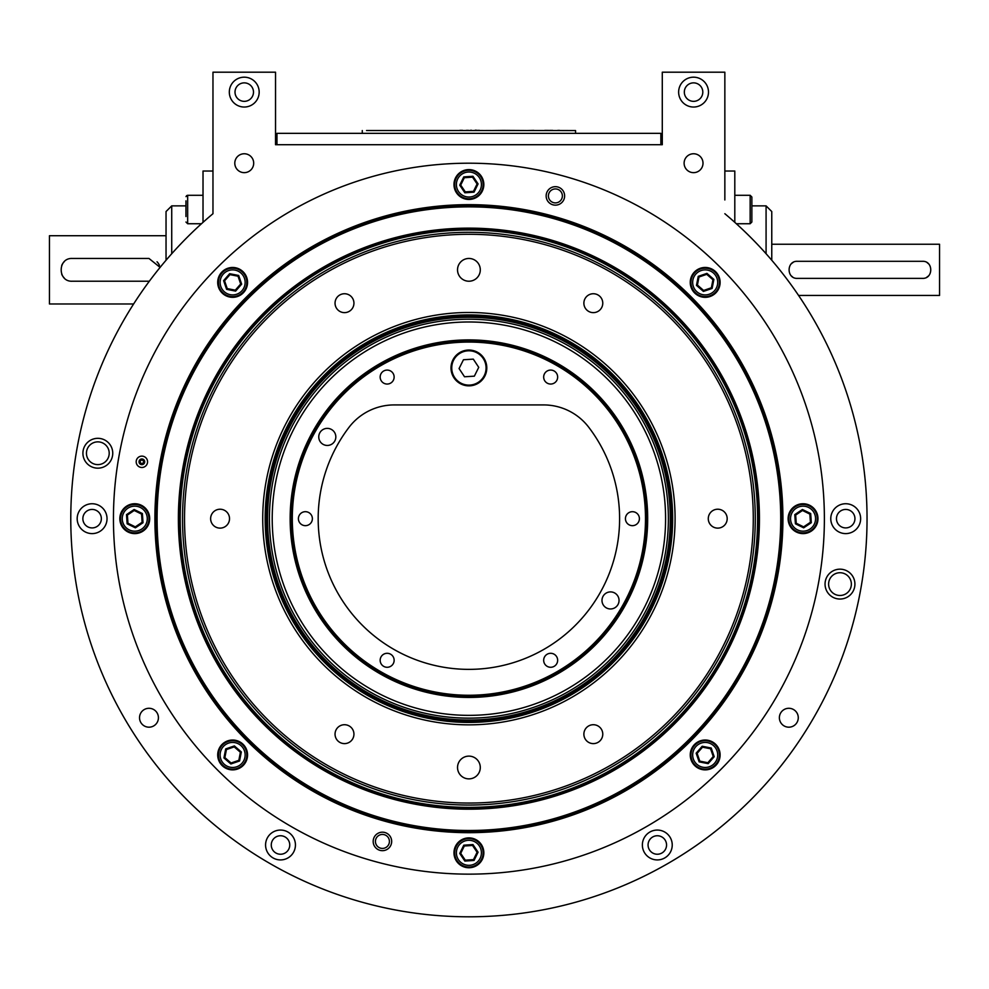 <?xml version="1.0" encoding="UTF-8"?>
<svg xmlns="http://www.w3.org/2000/svg" width="989" height="989" viewBox="0 0 989 989"><rect width="100%" height="100%" fill="white"/><g stroke="black" fill="none" stroke-linecap="round" stroke-linejoin="round"><path stroke-width="1.48" d="M486.069 367.957A17.172 17.172 0 0 0 460.318 353.085A17.172 17.172 0 0 0 460.318 382.817A17.172 17.172 0 0 0 486.069 367.957M724.85 213.711A398.122 398.122 0 0 1 758.489 791.892A398.122 398.122 0 0 1 179.33 791.892A398.122 398.122 0 0 1 212.969 213.711L212.969 72.197L275.535 72.197L275.535 144.715L662.284 144.715L662.284 72.197L724.85 72.197L724.85 199.963M556.72 380.555A6.997 6.997 0 0 1 544.605 380.555A6.997 6.997 0 0 1 550.663 370.071A6.997 6.997 0 0 1 556.72 380.555M393.202 373.57A6.997 6.997 0 0 1 387.144 384.053A6.997 6.997 0 0 1 381.099 373.57A6.997 6.997 0 0 1 393.202 373.57M305.391 511.684A6.997 6.997 0 0 1 311.448 522.167A6.997 6.997 0 0 1 299.333 522.167A6.997 6.997 0 0 1 305.391 511.684M381.099 656.783A6.997 6.997 0 0 1 393.202 656.783A6.997 6.997 0 0 1 387.144 667.278A6.997 6.997 0 0 1 381.099 656.783M544.605 663.78A6.997 6.997 0 0 1 550.663 653.296A6.997 6.997 0 0 1 556.72 663.78A6.997 6.997 0 0 1 544.605 663.78M645.496 518.669A176.598 176.598 0 0 0 380.604 365.732A176.598 176.598 0 0 0 380.604 671.605A176.598 176.598 0 0 0 645.496 518.669M327.297 445.446A8.53 8.53 0 0 1 319.904 432.65A8.53 8.53 0 0 1 334.69 432.65A8.53 8.53 0 0 1 327.297 445.446M610.51 608.964A8.53 8.53 0 0 1 603.129 596.169A8.53 8.53 0 0 1 617.902 596.169A8.53 8.53 0 0 1 610.51 608.964M632.428 525.666A6.997 6.997 0 0 1 626.371 515.182A6.997 6.997 0 0 1 638.474 515.182A6.997 6.997 0 0 1 632.428 525.666M588.789 427.322A150.724 150.724 0 0 1 367.203 629.906A150.724 150.724 0 0 1 349.018 427.322A56.88 56.88 0 0 1 394.265 404.921L543.554 404.921A56.88 56.88 0 0 1 588.789 427.322M788.826 727.187A9.457 9.457 0 0 1 780.642 713.007A9.457 9.457 0 0 1 797.01 713.007A9.457 9.457 0 0 1 788.826 727.187M148.98 727.187A9.457 9.457 0 0 1 140.797 713.007A9.457 9.457 0 0 1 157.164 713.007A9.457 9.457 0 0 1 148.98 727.187M244.246 172.655A9.457 9.457 0 0 1 236.062 158.475A9.457 9.457 0 0 1 252.43 158.475A9.457 9.457 0 0 1 244.246 172.655M693.561 172.655A9.457 9.457 0 0 1 685.377 158.475A9.457 9.457 0 0 1 701.745 158.475A9.457 9.457 0 0 1 693.561 172.655M839.982 599.037A14.934 14.934 0 0 1 827.051 576.636A14.934 14.934 0 0 1 852.914 576.636A14.934 14.934 0 0 1 839.982 599.037M97.837 468.168A14.934 14.934 0 0 1 84.906 445.779A14.934 14.934 0 0 1 110.756 445.779A14.934 14.934 0 0 1 97.837 468.168M693.561 107.035A14.934 14.934 0 0 1 680.63 84.646A14.934 14.934 0 0 1 706.492 84.646A14.934 14.934 0 0 1 693.561 107.035M244.246 107.035A14.934 14.934 0 0 1 231.315 84.646A14.934 14.934 0 0 1 257.177 84.646A14.934 14.934 0 0 1 244.246 107.035M92.101 533.603A14.934 14.934 0 0 1 79.182 511.202A14.934 14.934 0 0 1 105.032 511.202A14.934 14.934 0 0 1 92.101 533.603M280.505 859.923A14.934 14.934 0 0 1 267.574 837.522A14.934 14.934 0 0 1 293.436 837.522A14.934 14.934 0 0 1 280.505 859.923M657.302 859.923A14.934 14.934 0 0 1 644.371 837.522A14.934 14.934 0 0 1 670.233 837.522A14.934 14.934 0 0 1 657.302 859.923M845.706 533.603A14.934 14.934 0 0 1 832.775 511.202A14.934 14.934 0 0 1 858.637 511.202A14.934 14.934 0 0 1 845.706 533.603M646.645 518.669A177.736 177.736 0 0 0 380.036 364.743A177.736 177.736 0 0 0 380.036 672.594A177.736 177.736 0 0 0 646.645 518.669M845.706 527.916A9.247 9.247 0 0 1 837.708 514.045A9.247 9.247 0 0 1 853.705 514.045A9.247 9.247 0 0 1 845.706 527.916M657.302 854.236A9.247 9.247 0 0 1 649.303 840.366A9.247 9.247 0 0 1 665.313 840.366A9.247 9.247 0 0 1 657.302 854.236M280.505 854.236A9.247 9.247 0 0 1 272.507 840.366A9.247 9.247 0 0 1 288.516 840.366A9.247 9.247 0 0 1 280.505 854.236M92.101 527.916A9.247 9.247 0 0 1 84.102 514.045A9.247 9.247 0 0 1 100.112 514.045A9.247 9.247 0 0 1 92.101 527.916M235.011 92.101A9.247 9.247 0 0 1 244.246 82.866A9.247 9.247 0 0 1 253.493 92.101A9.247 9.247 0 0 1 244.246 101.348A9.247 9.247 0 0 1 235.011 92.101M684.326 92.101A9.247 9.247 0 0 1 693.561 82.866A9.247 9.247 0 0 1 702.808 92.101A9.247 9.247 0 0 1 693.561 101.348A9.247 9.247 0 0 1 684.326 92.101M86.451 453.246A11.373 11.373 0 0 1 103.524 443.393A11.373 11.373 0 0 1 103.524 463.087A11.373 11.373 0 0 1 86.451 453.246M828.609 584.103A11.373 11.373 0 0 1 845.669 574.25A11.373 11.373 0 0 1 845.669 593.956A11.373 11.373 0 0 1 828.609 584.103M593.326 312.635A9.457 9.457 0 0 1 585.142 298.455A9.457 9.457 0 0 1 601.51 298.455A9.457 9.457 0 0 1 593.326 312.635M593.326 743.617A9.457 9.457 0 0 1 585.142 729.437A9.457 9.457 0 0 1 601.51 729.437A9.457 9.457 0 0 1 593.326 743.617M344.493 743.617A9.457 9.457 0 0 1 336.309 729.437A9.457 9.457 0 0 1 352.677 729.437A9.457 9.457 0 0 1 344.493 743.617M344.493 312.635A9.457 9.457 0 0 1 336.309 298.455A9.457 9.457 0 0 1 352.677 298.455A9.457 9.457 0 0 1 344.493 312.635M717.742 528.126A9.457 9.457 0 0 1 709.546 513.946A9.457 9.457 0 0 1 725.926 513.946A9.457 9.457 0 0 1 717.742 528.126M220.077 528.126A9.457 9.457 0 0 1 211.893 513.946A9.457 9.457 0 0 1 228.261 513.946A9.457 9.457 0 0 1 220.077 528.126M468.91 778.875A11.373 11.373 0 0 1 459.057 761.814A11.373 11.373 0 0 1 478.763 761.814A11.373 11.373 0 0 1 468.91 778.875M468.91 281.222A11.373 11.373 0 0 1 459.057 264.15A11.373 11.373 0 0 1 478.763 264.15A11.373 11.373 0 0 1 468.91 281.222M753.284 518.669A284.375 284.375 0 0 1 326.716 764.954A284.375 284.375 0 0 1 326.716 272.395A284.375 284.375 0 0 1 753.284 518.669M675.079 518.669A206.169 206.169 0 0 1 365.819 697.22A206.169 206.169 0 0 1 365.819 340.117A206.169 206.169 0 0 1 675.079 518.669M141.872 467.488A5.687 5.687 0 0 1 136.952 458.958A5.687 5.687 0 0 1 146.792 458.958A5.687 5.687 0 0 1 141.872 467.488M154.902 518.669A314.007 314.007 0 0 1 468.91 204.661A314.007 314.007 0 0 1 782.917 518.669A314.007 314.007 0 0 1 468.91 832.676A314.007 314.007 0 0 1 154.902 518.669M382.422 832.182A9.247 9.247 0 0 1 390.432 846.052A9.247 9.247 0 0 1 374.423 846.052A9.247 9.247 0 0 1 382.422 832.182M555.385 186.674A9.247 9.247 0 0 1 563.396 200.532A9.247 9.247 0 0 1 547.387 200.532A9.247 9.247 0 0 1 555.385 186.674M803.043 533.603A14.934 14.934 0 0 1 790.124 511.202A14.934 14.934 0 0 1 815.974 511.202A14.934 14.934 0 0 1 803.043 533.603M705.182 769.875A14.934 14.934 0 0 1 692.251 747.486A14.934 14.934 0 0 1 718.113 747.486A14.934 14.934 0 0 1 705.182 769.875M468.91 867.749A14.934 14.934 0 0 1 455.978 845.348A14.934 14.934 0 0 1 481.841 845.348A14.934 14.934 0 0 1 468.91 867.749M232.625 769.875A14.934 14.934 0 0 1 219.706 747.486A14.934 14.934 0 0 1 245.556 747.486A14.934 14.934 0 0 1 232.625 769.875M134.764 533.603A14.934 14.934 0 0 1 121.832 511.202A14.934 14.934 0 0 1 147.695 511.202A14.934 14.934 0 0 1 134.764 533.603M232.625 297.33A14.934 14.934 0 0 1 219.706 274.93A14.934 14.934 0 0 1 245.556 274.93A14.934 14.934 0 0 1 232.625 297.33M468.91 199.457A14.934 14.934 0 0 1 455.978 177.068A14.934 14.934 0 0 1 481.841 177.068A14.934 14.934 0 0 1 468.91 199.457M705.182 297.33A14.934 14.934 0 0 1 692.251 274.93A14.934 14.934 0 0 1 718.113 274.93A14.934 14.934 0 0 1 705.182 297.33M824.381 518.669A355.471 355.471 0 0 1 291.174 826.52A355.471 355.471 0 0 1 291.174 210.83A355.471 355.471 0 0 1 824.381 518.669M781.718 518.669A312.821 312.821 0 0 0 312.499 247.769A312.821 312.821 0 0 0 312.499 789.581A312.821 312.821 0 0 0 781.718 518.669M375.437 841.429A6.997 6.997 0 0 1 385.92 835.371A6.997 6.997 0 0 1 385.92 847.486A6.997 6.997 0 0 1 375.437 841.429M548.401 195.921A6.997 6.997 0 0 1 558.884 189.863A6.997 6.997 0 0 1 558.884 201.966A6.997 6.997 0 0 1 548.401 195.921M144.715 461.801A2.843 2.843 0 0 0 141.872 458.958A2.843 2.843 0 0 0 139.029 461.801A2.843 2.843 0 0 0 141.872 464.645A2.843 2.843 0 0 0 144.715 461.801M116.702 470.603L116.269 473.879M120.398 448.66L119.582 452.838M142.849 460.441A1.681 1.681 0 0 1 142.564 463.322A1.681 1.681 0 0 1 140.203 461.628A1.681 1.681 0 0 1 142.849 460.441M731.736 632.379A286.365 286.365 0 0 1 239.017 689.432A286.365 286.365 0 0 1 435.964 234.208A286.365 286.365 0 0 1 731.736 632.379M755.089 642.479A311.807 311.807 0 0 1 218.594 704.613A311.807 311.807 0 0 1 433.034 208.926A311.807 311.807 0 0 1 755.089 642.479M486.761 366.845A17.889 17.889 0 0 0 459.02 353.036A17.889 17.889 0 0 0 460.936 383.979A17.889 17.889 0 0 0 486.761 366.845M463.458 359.749L473.298 359.131L478.738 367.339L474.349 376.166L464.521 376.772L459.069 368.563L463.458 359.749M734.802 222.352L734.802 171.023L724.85 171.023M751.863 205.86L766.079 205.86L771.766 211.547L771.766 260.255M766.079 205.86L766.079 253.728M712.117 288.442L703.414 291.421L696.479 285.376L698.246 276.351L706.95 273.372L713.873 279.417L712.117 288.442L711.375 287.787L712.945 279.739L706.752 274.336L698.988 277.007L697.418 285.055L703.599 290.457L711.375 287.787M718.632 277.785A14.217 14.217 0 0 1 702.45 296.354A14.217 14.217 0 0 1 694.463 273.051A14.217 14.217 0 0 1 718.632 277.785A14.217 14.217 0 0 1 702.45 296.354A14.217 14.217 0 0 1 694.463 273.051A14.217 14.217 0 0 1 718.632 277.785M706.95 273.372L706.752 274.336M713.873 279.417L712.945 279.739M698.246 276.351L698.988 277.007M703.599 290.457L703.414 291.421M696.479 285.376L697.418 285.055M212.969 171.023L203.017 171.023L203.017 222.352M166.041 260.255L166.041 211.547L171.727 205.86L171.727 253.728M133.639 303.969L49.45 303.969L49.45 235.716L166.041 235.716M148.98 281.222L72.197 281.222C57.535 281.927 57.523 257.783 72.197 258.463L148.98 258.463L160.094 267.401M798.556 295.439L939.55 295.439L939.55 244.246L771.766 244.246M922.49 261.306L797.357 261.306C786.354 260.812 786.366 278.886 797.357 278.379L922.49 278.379C933.492 278.873 933.492 260.799 922.49 261.306M159.476 265.46A11.373 11.373 0 0 0 157.028 261.801M64.149 261.801A11.373 11.373 0 0 0 61.701 265.485M61.701 274.225A11.373 11.373 0 0 0 64.161 277.884M793.079 262.468A8.53 8.53 0 0 0 791.324 263.816M791.324 275.882A8.53 8.53 0 0 0 792.548 276.883M926.767 277.217A8.53 8.53 0 0 0 928.523 275.869M928.523 263.803A8.53 8.53 0 0 0 927.299 262.802M699.136 761.876L696.157 753.185L702.202 746.25L711.227 748.018L714.206 756.709L708.161 763.644L699.136 761.876L699.792 761.134L707.84 762.717L713.242 756.523L710.572 748.76L702.524 747.177L697.121 753.371L699.792 761.134M709.793 768.391A14.217 14.217 0 0 1 691.224 752.221A14.217 14.217 0 0 1 714.528 744.223A14.217 14.217 0 0 1 709.793 768.391A14.217 14.217 0 0 1 691.224 752.221A14.217 14.217 0 0 1 714.528 744.223A14.217 14.217 0 0 1 709.793 768.391M714.206 756.709L713.242 756.523M708.161 763.644L707.84 762.717M711.227 748.018L710.572 748.76M697.121 753.371L696.157 753.185M702.202 746.25L702.524 747.177M803.674 527.842L795.416 523.799L794.785 514.626L802.425 509.496L810.683 513.538L811.301 522.711L803.674 527.842L803.612 526.865L810.424 522.279L809.855 514.095L802.487 510.485L795.675 515.059L796.232 523.255L803.612 526.865M815.826 524.924A14.217 14.217 0 0 1 791.249 526.605A14.217 14.217 0 0 1 802.079 504.489A14.217 14.217 0 0 1 815.826 524.924A14.217 14.217 0 0 1 791.249 526.605A14.217 14.217 0 0 1 802.079 504.489A14.217 14.217 0 0 1 815.826 524.924M810.683 513.538L809.855 514.095M811.301 522.711L810.424 522.279M802.425 509.496L802.487 510.485M796.232 523.255L795.416 523.799M794.785 514.626L795.675 515.059M238.67 275.461L241.65 284.164L235.617 291.1L226.592 289.332L223.613 280.629L229.646 273.706L238.67 275.461L238.028 276.203L229.967 274.633L224.577 280.814L227.235 288.59L235.295 290.16L240.686 283.979L238.028 276.203M228.014 268.946A14.217 14.217 0 0 1 246.582 285.129A14.217 14.217 0 0 1 223.291 293.115A14.217 14.217 0 0 1 228.014 268.946A14.217 14.217 0 0 1 246.582 285.129A14.217 14.217 0 0 1 223.291 293.115A14.217 14.217 0 0 1 228.014 268.946M223.613 280.629L224.577 280.814M229.646 273.706L229.967 274.633M226.592 289.332L227.235 288.59M240.686 283.979L241.65 284.164M235.617 291.1L235.295 290.16M134.133 509.496L142.391 513.538L143.022 522.711L135.394 527.842L127.136 523.799L126.505 514.626L134.133 509.496L134.207 510.485L127.396 515.059L127.952 523.255L135.32 526.865L142.132 522.279L141.575 514.095L134.207 510.485M121.993 512.426A14.217 14.217 0 0 1 146.557 510.732A14.217 14.217 0 0 1 135.74 532.861A14.217 14.217 0 0 1 121.993 512.426A14.217 14.217 0 0 1 146.557 510.732A14.217 14.217 0 0 1 135.74 532.861A14.217 14.217 0 0 1 121.993 512.426M127.136 523.799L127.952 523.255M126.505 514.626L127.396 515.059M135.394 527.842L135.32 526.865M141.575 514.095L142.391 513.538M143.022 522.711L142.132 522.279M225.702 748.908L234.393 745.929L241.328 751.961L239.561 760.986L230.87 763.965L223.934 757.933L225.702 748.908L226.444 749.551L224.862 757.611L231.055 763.001L238.819 760.343L240.401 752.283L234.208 746.893L226.444 749.551M219.187 759.564A14.217 14.217 0 0 1 235.357 740.996A14.217 14.217 0 0 1 243.356 764.287A14.217 14.217 0 0 1 219.187 759.564A14.217 14.217 0 0 1 235.357 740.996A14.217 14.217 0 0 1 243.356 764.287A14.217 14.217 0 0 1 219.187 759.564M230.87 763.965L231.055 763.001M223.934 757.933L224.862 757.611M239.561 760.986L238.819 760.343M234.208 746.893L234.393 745.929M241.328 751.961L240.401 752.283M459.737 853.445L463.779 845.187L472.952 844.557L478.083 852.184L474.04 860.442L464.867 861.073L459.737 853.445L460.713 853.371L465.3 860.183L473.484 859.626L477.094 852.258L472.519 845.447L464.323 846.003L460.713 853.371M462.654 865.585A14.217 14.217 0 0 1 460.973 841.021A14.217 14.217 0 0 1 483.089 851.838A14.217 14.217 0 0 1 462.654 865.585A14.217 14.217 0 0 1 460.973 841.021A14.217 14.217 0 0 1 483.089 851.838A14.217 14.217 0 0 1 462.654 865.585M474.04 860.442L473.484 859.626M464.867 861.073L465.3 860.183M478.083 852.184L477.094 852.258M464.323 846.003L463.779 845.187M472.952 844.557L472.519 845.447M453.617 695.749A177.736 177.736 0 0 1 323.193 416.888A177.736 177.736 0 0 1 629.906 443.369A177.736 177.736 0 0 1 453.617 695.749M453.531 696.775A178.774 178.774 0 0 1 322.352 416.307A178.774 178.774 0 0 1 630.846 442.936A178.774 178.774 0 0 1 453.531 696.775M451.38 721.673A203.759 203.759 0 0 1 301.868 401.991A203.759 203.759 0 0 1 653.469 432.354A203.759 203.759 0 0 1 451.38 721.673M478.083 183.905L474.04 192.163L464.867 192.793L459.737 185.153L463.779 176.895L472.952 176.265L478.083 183.905L477.094 183.966L472.519 177.155L464.323 177.723L460.713 185.091L465.3 191.903L473.484 191.347L477.094 183.966M475.153 171.752A14.217 14.217 0 0 1 476.846 196.329A14.217 14.217 0 0 1 454.717 185.499A14.217 14.217 0 0 1 475.153 171.752A14.217 14.217 0 0 1 476.846 196.329A14.217 14.217 0 0 1 454.717 185.499A14.217 14.217 0 0 1 475.153 171.752M463.779 176.895L464.323 177.723M472.952 176.265L472.519 177.155M459.737 185.153L460.713 185.091M473.484 191.347L474.04 192.163M464.867 192.793L465.3 191.903M751.863 202.77L751.863 211.547M751.863 197.009L750.156 195.303L750.156 223.737L751.863 222.031L751.863 197.009L750.156 195.303L734.802 195.303L750.194 195.303M185.957 200.866L185.957 216.554M660.862 144.715L660.862 133.342L276.957 133.342L276.957 144.715M366.536 130.523L575.549 130.56L366.536 130.523M483.127 130.523L370.801 130.523M362.271 133.342L362.271 130.56M575.549 133.342L575.549 130.56M567.884 130.523L559.193 130.523M549.575 130.387L552.678 130.387M547.832 130.387L548.574 130.387M543.282 130.523L533.837 130.523M502.189 130.387L526.049 130.523M527.582 130.523L533.837 130.387M508.63 130.523L507.53 130.387M504.106 130.387L492.275 130.523M486.032 130.523L491.113 130.523M545.767 130.387L547.164 130.387M550.094 130.387L549.254 130.523M559.601 130.387L557.734 130.387M477.118 130.387L479.368 130.35M475.19 130.239L476.414 130.239L475.19 130.387M471.37 130.239L470.059 130.387M468.427 130.35L466.14 130.387M462.592 130.35L459.86 130.35L462.592 130.387M545.335 130.387L544.704 130.387M733.863 633.294A288.677 288.677 0 0 1 237.162 690.817A288.677 288.677 0 0 1 435.692 231.908A288.677 288.677 0 0 1 733.863 633.294M734.518 633.578A289.406 289.406 0 0 1 236.581 691.249A289.406 289.406 0 0 1 435.617 231.191A289.406 289.406 0 0 1 734.518 633.578M735.556 634.036A290.543 290.543 0 0 1 235.679 691.917A290.543 290.543 0 0 1 435.481 230.066A290.543 290.543 0 0 1 735.556 634.036M717.013 278.342A12.511 12.511 0 0 1 702.771 294.673A12.511 12.511 0 0 1 695.749 274.176A12.511 12.511 0 0 1 717.013 278.342M709.237 766.784A12.511 12.511 0 0 1 692.906 752.542A12.511 12.511 0 0 1 713.403 745.508A12.511 12.511 0 0 1 709.237 766.784M814.293 524.17A12.511 12.511 0 0 1 792.671 525.654A12.511 12.511 0 0 1 802.19 506.195A12.511 12.511 0 0 1 814.293 524.17M228.57 270.566A12.511 12.511 0 0 1 244.913 284.795A12.511 12.511 0 0 1 224.404 291.829A12.511 12.511 0 0 1 228.57 270.566M123.526 513.167A12.511 12.511 0 0 1 145.148 511.684A12.511 12.511 0 0 1 135.617 531.155A12.511 12.511 0 0 1 123.526 513.167M220.794 759.008A12.511 12.511 0 0 1 235.036 742.665A12.511 12.511 0 0 1 242.058 763.174A12.511 12.511 0 0 1 220.794 759.008M463.408 864.052A12.511 12.511 0 0 1 461.925 842.43A12.511 12.511 0 0 1 481.383 851.962A12.511 12.511 0 0 1 463.408 864.052M451.985 714.627A196.675 196.675 0 0 1 307.666 406.046A196.675 196.675 0 0 1 647.066 435.345A196.675 196.675 0 0 1 451.985 714.627M451.75 717.408A199.481 199.481 0 0 1 305.366 404.439A199.481 199.481 0 0 1 649.6 434.159A199.481 199.481 0 0 1 451.75 717.408M451.59 719.287A201.36 201.36 0 0 1 303.821 403.364A201.36 201.36 0 0 1 651.306 433.367A201.36 201.36 0 0 1 451.59 719.287M451.466 720.684A202.77 202.77 0 0 1 302.683 402.56A202.77 202.77 0 0 1 652.579 432.774A202.77 202.77 0 0 1 451.466 720.684M474.411 173.285A12.511 12.511 0 0 1 475.894 194.907A12.511 12.511 0 0 1 456.423 185.388A12.511 12.511 0 0 1 474.411 173.285M203.017 195.303L187.663 195.303L187.663 223.737L201.472 223.737M185.957 205.86L171.727 205.86M750.156 223.737L736.335 223.737M187.663 223.737L185.957 222.031M187.626 195.303L185.994 196.613M187.514 195.303L186.538 195.723"/></g></svg>
